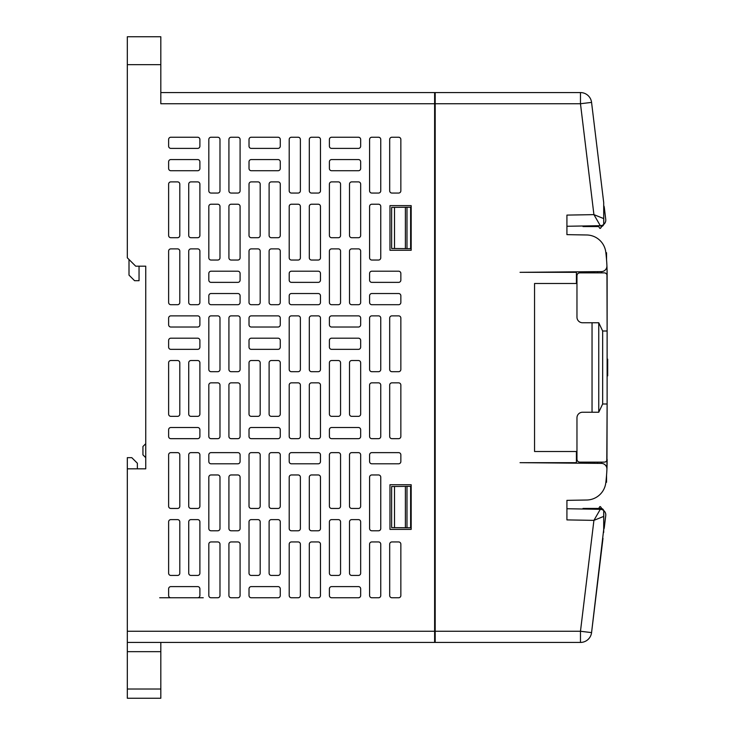 <?xml version="1.0" encoding="UTF-8"?>
<svg xmlns="http://www.w3.org/2000/svg" width="735" height="735" viewBox="0 0 735 735"><rect width="100%" height="100%" fill="white"/><g stroke="black" fill="none" stroke-linecap="round" stroke-linejoin="round"><path stroke-width="1.1" d="M600.302 225.682A5.586 5.586 -49 0 0 603.701 224.46L603.701 218.598L593.917 214.629L580.475 103.736L435.184 103.736L435.184 631.264L580.475 631.264L593.917 520.371L603.701 516.402L603.701 510.54A5.586 5.586 -131 0 0 600.302 509.318L593.917 520.371L566.924 519.902L566.924 500.36L587.026 500.011A19.542 19.542 0 0 0 605.796 482.803A185.358 185.358 0 0 0 606.926 469.224A5.586 5.586 0 0 0 601.395 463.39L520.04 462.673L576.415 462.673L576.415 451.51L534.556 451.51L534.556 283.489L576.415 283.489L576.415 272.327L520.04 272.327L601.395 271.61A5.586 5.586 0 0 0 606.926 265.776A185.358 185.358 0 0 0 605.796 252.197A19.542 19.542 0 0 0 587.026 234.989L566.924 234.64L566.924 215.098L593.917 214.629L600.302 225.682L566.924 226.27M603.701 218.598L603.701 202.548L591.565 102.395L580.475 103.736L580.475 92.573L435.184 92.573L435.184 103.736M591.565 102.395A11.163 11.163 0 0 0 580.475 92.573A11.163 11.163 0 0 1 591.565 102.395L602.957 196.41A111.646 111.646 0 0 1 602.966 196.465M600.302 509.318L566.924 508.73M435.184 631.264L435.184 642.427L580.475 642.427A11.163 11.163 0 0 0 591.565 632.605L603.701 529.457A5.586 5.586 0 0 0 604.299 527.546L605.75 515.566A5.586 5.586 0 0 0 603.674 510.522A2.793 2.793 0 0 0 600.982 508.455L582.993 508.455L582.928 509.015M582.928 225.985L582.993 226.545L598.428 226.545A0.56 0.56 0 0 1 598.906 226.83L599.659 228.126A0.56 0.56 0 0 0 600.624 228.126L601.46 226.683A0.56 0.56 0 0 1 601.781 226.426A2.793 2.793 0 0 0 603.674 224.478A5.586 5.586 0 0 0 605.75 219.434L604.299 207.454A5.586 5.586 0 0 0 603.701 205.543L603.701 202.548M602.985 538.342A111.646 111.646 0 0 1 602.957 538.59L591.565 632.605L580.475 631.264L580.475 642.427L556.882 642.427M603.701 516.402L603.701 532.452M602.654 330.998L607.119 330.998L607.119 275.671A2.793 2.793 0 0 0 604.326 272.878L579.759 272.878A2.793 2.793 0 0 0 576.966 275.671L576.966 317.18A5.586 5.586 0 0 0 582.552 322.757L598.749 322.757L602.654 330.998L602.654 404.002L598.749 412.243L582.552 412.243A5.586 5.586 0 0 0 576.966 417.82L576.966 459.329A2.793 2.793 0 0 0 579.759 462.122L604.326 462.122A2.793 2.793 0 0 0 607.119 459.329L607.119 460.726A185.358 185.358 0 0 1 606.926 469.224L606.88 468.241M606.926 469.224L607.119 404.002L606.798 460.625M606.963 274.743L607.119 330.998L607.119 274.274A185.358 185.358 0 0 0 607.092 271.123M606.182 466.174L605.539 465.283M605.355 465.08L604.74 464.538M601.579 462.122L601.395 463.39M602.691 271.445L601.57 271.61L601.579 272.878M594.836 463.335L597.904 463.353M576.341 462.673L576.332 463.169M604.749 270.452L605.374 269.901M605.548 269.699L606.191 268.808M606.88 266.759L606.926 265.785A185.358 185.358 0 0 1 607.119 274.274L606.825 274.421M606.926 265.776L607.119 274.274M605.796 252.197A19.542 19.542 0 0 0 591.436 235.641M605.87 482.252L606.559 482.252L606.559 475.095M605.87 252.748L606.559 252.748L606.559 259.905M576.341 272.327L576.332 271.831M160.818 92.573L434.624 92.573L434.624 642.427L127.32 642.427L127.32 457.657L131.785 457.657L137.371 463.234L137.371 468.82M434.624 103.736L160.818 103.736L160.818 36.75L127.32 36.75L127.32 64.662L160.818 64.662M127.32 642.427L127.32 698.25L160.818 698.25L160.818 642.427M127.32 468.82L145.741 468.82L145.741 266.18L135.699 266.18L127.32 257.81L127.32 64.662M139.044 266.18L139.044 280.696L134.578 280.696L129.002 275.111L129.002 259.483M398.618 137.234L391.92 137.234A2.233 2.233 0 0 0 389.688 139.466L389.688 190.824A2.233 2.233 0 0 0 391.92 193.057L398.618 193.057A2.233 2.233 0 0 0 400.851 190.824L400.851 139.466A2.233 2.233 0 0 0 398.618 137.234M380.758 139.466A2.233 2.233 0 0 0 378.525 137.234L371.827 137.234A2.233 2.233 0 0 0 369.595 139.466L369.595 190.824A2.233 2.233 0 0 0 371.827 193.057L378.525 193.057A2.233 2.233 0 0 0 380.758 190.824L380.758 139.466M411.177 205.616L389.973 205.616L389.973 250.277L411.177 250.277L411.177 205.616M378.525 204.22L371.827 204.22A2.233 2.233 0 0 0 369.595 206.452L369.595 257.81A2.233 2.233 0 0 0 371.827 260.043L378.525 260.043A2.233 2.233 0 0 0 380.758 257.81L380.758 206.452A2.233 2.233 0 0 0 378.525 204.22M369.595 273.438L369.595 280.136A2.233 2.233 0 0 0 371.827 282.369L398.618 282.369A2.233 2.233 0 0 0 400.851 280.136L400.851 273.438A2.233 2.233 0 0 0 398.618 271.206L371.827 271.206A2.233 2.233 0 0 0 369.595 273.438M398.618 293.531L371.827 293.531A2.233 2.233 0 0 0 369.595 295.764L369.595 302.471A2.233 2.233 0 0 0 371.827 304.703L398.618 304.703A2.233 2.233 0 0 0 400.851 302.471L400.851 295.764A2.233 2.233 0 0 0 398.618 293.531M371.827 315.866A2.233 2.233 0 0 0 369.595 318.099L369.595 369.457A2.233 2.233 0 0 0 371.827 371.69L378.525 371.69A2.233 2.233 0 0 0 380.758 369.457L380.758 318.099A2.233 2.233 0 0 0 378.525 315.866L371.827 315.866M389.688 369.457A2.233 2.233 0 0 0 391.92 371.69L398.618 371.69A2.233 2.233 0 0 0 400.851 369.457L400.851 318.099A2.233 2.233 0 0 0 398.618 315.866L391.92 315.866A2.233 2.233 0 0 0 389.688 318.099L389.688 369.457M391.92 382.852A2.233 2.233 0 0 0 389.688 385.085L389.688 436.443A2.233 2.233 0 0 0 391.92 438.676L398.618 438.676A2.233 2.233 0 0 0 400.851 436.443L400.851 385.085A2.233 2.233 0 0 0 398.618 382.852L391.92 382.852M378.525 382.852L371.827 382.852A2.233 2.233 0 0 0 369.595 385.085L369.595 436.443A2.233 2.233 0 0 0 371.827 438.676L378.525 438.676A2.233 2.233 0 0 0 380.758 436.443L380.758 385.085A2.233 2.233 0 0 0 378.525 382.852M398.618 452.631L371.827 452.631A2.233 2.233 0 0 0 369.595 454.864L369.595 461.562A2.233 2.233 0 0 0 371.827 463.794L398.618 463.794A2.233 2.233 0 0 0 400.851 461.562L400.851 454.864A2.233 2.233 0 0 0 398.618 452.631M371.827 474.957A2.233 2.233 0 0 0 369.595 477.19L369.595 528.548A2.233 2.233 0 0 0 371.827 530.78L378.525 530.78A2.233 2.233 0 0 0 380.758 528.548L380.758 477.19A2.233 2.233 0 0 0 378.525 474.957L371.827 474.957M411.177 484.723L389.973 484.723L389.973 529.384L411.177 529.384L411.177 484.723M378.525 541.943L371.827 541.943A2.233 2.233 0 0 0 369.595 544.176L369.595 595.534A2.233 2.233 0 0 0 371.827 597.766L378.525 597.766A2.233 2.233 0 0 0 380.758 595.534L380.758 544.176A2.233 2.233 0 0 0 378.525 541.943M389.688 544.176L389.688 595.534A2.233 2.233 0 0 0 391.92 597.766L398.618 597.766A2.233 2.233 0 0 0 400.851 595.534L400.851 544.176A2.233 2.233 0 0 0 398.618 541.943L391.92 541.943A2.233 2.233 0 0 0 389.688 544.176M358.432 137.234L331.632 137.234A2.233 2.233 0 0 0 329.399 139.466L329.399 146.164A2.233 2.233 0 0 0 331.632 148.397L358.432 148.397A2.233 2.233 0 0 0 360.664 146.164L360.664 139.466A2.233 2.233 0 0 0 358.432 137.234M329.399 161.792L329.399 168.49A2.233 2.233 0 0 0 331.632 170.722L358.432 170.722A2.233 2.233 0 0 0 360.664 168.49L360.664 161.792A2.233 2.233 0 0 0 358.432 159.559L331.632 159.559A2.233 2.233 0 0 0 329.399 161.792M358.432 181.885L351.734 181.885A2.233 2.233 0 0 0 349.502 184.127L349.502 235.476A2.233 2.233 0 0 0 351.734 237.708L358.432 237.708A2.233 2.233 0 0 0 360.664 235.476L360.664 184.127A2.233 2.233 0 0 0 358.432 181.885M338.33 181.885L331.632 181.885A2.233 2.233 0 0 0 329.399 184.127L329.399 235.476A2.233 2.233 0 0 0 331.632 237.708L338.33 237.708A2.233 2.233 0 0 0 340.562 235.476L340.562 184.127A2.233 2.233 0 0 0 338.33 181.885M358.432 248.88L351.734 248.88A2.233 2.233 0 0 0 349.502 251.113L349.502 302.471A2.233 2.233 0 0 0 351.734 304.703L358.432 304.703A2.233 2.233 0 0 0 360.664 302.471L360.664 251.113A2.233 2.233 0 0 0 358.432 248.88M338.33 248.88L331.632 248.88A2.233 2.233 0 0 0 329.399 251.113L329.399 302.471A2.233 2.233 0 0 0 331.632 304.703L338.33 304.703A2.233 2.233 0 0 0 340.562 302.471L340.562 251.113A2.233 2.233 0 0 0 338.33 248.88M358.432 315.866L331.632 315.866A2.233 2.233 0 0 0 329.399 318.099L329.399 324.796A2.233 2.233 0 0 0 331.632 327.029L358.432 327.029A2.233 2.233 0 0 0 360.664 324.796L360.664 318.099A2.233 2.233 0 0 0 358.432 315.866M331.632 338.192A2.233 2.233 0 0 0 329.399 340.424L329.399 347.122A2.233 2.233 0 0 0 331.632 349.355L358.432 349.355A2.233 2.233 0 0 0 360.664 347.122L360.664 340.424A2.233 2.233 0 0 0 358.432 338.192L331.632 338.192M358.432 360.527L351.734 360.527A2.233 2.233 0 0 0 349.502 362.759L349.502 414.108A2.233 2.233 0 0 0 351.734 416.341L358.432 416.341A2.233 2.233 0 0 0 360.664 414.108L360.664 362.759A2.233 2.233 0 0 0 358.432 360.527M338.33 360.527L331.632 360.527A2.233 2.233 0 0 0 329.399 362.759L329.399 414.108A2.233 2.233 0 0 0 331.632 416.341L338.33 416.341A2.233 2.233 0 0 0 340.562 414.108L340.562 362.759A2.233 2.233 0 0 0 338.33 360.527M329.399 429.745L329.399 436.443A2.233 2.233 0 0 0 331.632 438.676L358.432 438.676A2.233 2.233 0 0 0 360.664 436.443L360.664 429.745A2.233 2.233 0 0 0 358.432 427.513L331.632 427.513A2.233 2.233 0 0 0 329.399 429.745M358.432 452.631L351.734 452.631A2.233 2.233 0 0 0 349.502 454.864L349.502 506.222A2.233 2.233 0 0 0 351.734 508.455L358.432 508.455A2.233 2.233 0 0 0 360.664 506.222L360.664 454.864A2.233 2.233 0 0 0 358.432 452.631M338.33 452.631L331.632 452.631A2.233 2.233 0 0 0 329.399 454.864L329.399 506.222A2.233 2.233 0 0 0 331.632 508.455L338.33 508.455A2.233 2.233 0 0 0 340.562 506.222L340.562 454.864A2.233 2.233 0 0 0 338.33 452.631M338.33 519.617L331.632 519.617A2.233 2.233 0 0 0 329.399 521.85L329.399 573.208A2.233 2.233 0 0 0 331.632 575.441L338.33 575.441A2.233 2.233 0 0 0 340.562 573.208L340.562 521.85A2.233 2.233 0 0 0 338.33 519.617M358.432 519.617L351.734 519.617A2.233 2.233 0 0 0 349.502 521.85L349.502 573.208A2.233 2.233 0 0 0 351.734 575.441L358.432 575.441A2.233 2.233 0 0 0 360.664 573.208L360.664 521.85A2.233 2.233 0 0 0 358.432 519.617M358.432 586.603L331.632 586.603A2.233 2.233 0 0 0 329.399 588.836L329.399 595.534A2.233 2.233 0 0 0 331.632 597.766L358.432 597.766A2.233 2.233 0 0 0 360.664 595.534L360.664 588.836A2.233 2.233 0 0 0 358.432 586.603M278.041 137.234L251.251 137.234A2.233 2.233 0 0 0 249.018 139.466L249.018 146.164A2.233 2.233 0 0 0 251.251 148.397L278.041 148.397A2.233 2.233 0 0 0 280.274 146.164L280.274 139.466A2.233 2.233 0 0 0 278.041 137.234M249.018 161.792L249.018 168.49A2.233 2.233 0 0 0 251.251 170.722L278.041 170.722A2.233 2.233 0 0 0 280.274 168.49L280.274 161.792A2.233 2.233 0 0 0 278.041 159.559L251.251 159.559A2.233 2.233 0 0 0 249.018 161.792M278.041 181.885L271.344 181.885A2.233 2.233 0 0 0 269.111 184.127L269.111 235.476A2.233 2.233 0 0 0 271.344 237.708L278.041 237.708A2.233 2.233 0 0 0 280.274 235.476L280.274 184.127A2.233 2.233 0 0 0 278.041 181.885M257.948 181.885L251.251 181.885A2.233 2.233 0 0 0 249.018 184.127L249.018 235.476A2.233 2.233 0 0 0 251.251 237.708L257.948 237.708A2.233 2.233 0 0 0 260.181 235.476L260.181 184.127A2.233 2.233 0 0 0 257.948 181.885M278.041 248.88L271.344 248.88A2.233 2.233 0 0 0 269.111 251.113L269.111 302.471A2.233 2.233 0 0 0 271.344 304.703L278.041 304.703A2.233 2.233 0 0 0 280.274 302.471L280.274 251.113A2.233 2.233 0 0 0 278.041 248.88M257.948 248.88L251.251 248.88A2.233 2.233 0 0 0 249.018 251.113L249.018 302.471A2.233 2.233 0 0 0 251.251 304.703L257.948 304.703A2.233 2.233 0 0 0 260.181 302.471L260.181 251.113A2.233 2.233 0 0 0 257.948 248.88M278.041 315.866L251.251 315.866A2.233 2.233 0 0 0 249.018 318.099L249.018 324.796A2.233 2.233 0 0 0 251.251 327.029L278.041 327.029A2.233 2.233 0 0 0 280.274 324.796L280.274 318.099A2.233 2.233 0 0 0 278.041 315.866M251.251 338.192A2.233 2.233 0 0 0 249.018 340.424L249.018 347.122A2.233 2.233 0 0 0 251.251 349.355L278.041 349.355A2.233 2.233 0 0 0 280.274 347.122L280.274 340.424A2.233 2.233 0 0 0 278.041 338.192L251.251 338.192M278.041 360.527L271.344 360.527A2.233 2.233 0 0 0 269.111 362.759L269.111 414.108A2.233 2.233 0 0 0 271.344 416.341L278.041 416.341A2.233 2.233 0 0 0 280.274 414.108L280.274 362.759A2.233 2.233 0 0 0 278.041 360.527M257.948 360.527L251.251 360.527A2.233 2.233 0 0 0 249.018 362.759L249.018 414.108A2.233 2.233 0 0 0 251.251 416.341L257.948 416.341A2.233 2.233 0 0 0 260.181 414.108L260.181 362.759A2.233 2.233 0 0 0 257.948 360.527M249.018 429.745L249.018 436.443A2.233 2.233 0 0 0 251.251 438.676L278.041 438.676A2.233 2.233 0 0 0 280.274 436.443L280.274 429.745A2.233 2.233 0 0 0 278.041 427.513L251.251 427.513A2.233 2.233 0 0 0 249.018 429.745M278.041 452.631L271.344 452.631A2.233 2.233 0 0 0 269.111 454.864L269.111 506.222A2.233 2.233 0 0 0 271.344 508.455L278.041 508.455A2.233 2.233 0 0 0 280.274 506.222L280.274 454.864A2.233 2.233 0 0 0 278.041 452.631M257.948 452.631L251.251 452.631A2.233 2.233 0 0 0 249.018 454.864L249.018 506.222A2.233 2.233 0 0 0 251.251 508.455L257.948 508.455A2.233 2.233 0 0 0 260.181 506.222L260.181 454.864A2.233 2.233 0 0 0 257.948 452.631M257.948 519.617L251.251 519.617A2.233 2.233 0 0 0 249.018 521.85L249.018 573.208A2.233 2.233 0 0 0 251.251 575.441L257.948 575.441A2.233 2.233 0 0 0 260.181 573.208L260.181 521.85A2.233 2.233 0 0 0 257.948 519.617M278.041 519.617L271.344 519.617A2.233 2.233 0 0 0 269.111 521.85L269.111 573.208A2.233 2.233 0 0 0 271.344 575.441L278.041 575.441A2.233 2.233 0 0 0 280.274 573.208L280.274 521.85A2.233 2.233 0 0 0 278.041 519.617M278.041 586.603L251.251 586.603A2.233 2.233 0 0 0 249.018 588.836L249.018 595.534A2.233 2.233 0 0 0 251.251 597.766L278.041 597.766A2.233 2.233 0 0 0 280.274 595.534L280.274 588.836A2.233 2.233 0 0 0 278.041 586.603M197.66 137.234L170.86 137.234A2.233 2.233 0 0 0 168.627 139.466L168.627 146.164A2.233 2.233 0 0 0 170.86 148.397L197.66 148.397A2.233 2.233 0 0 0 199.892 146.164L199.892 139.466A2.233 2.233 0 0 0 197.66 137.234M168.627 161.792L168.627 168.49A2.233 2.233 0 0 0 170.86 170.722L197.66 170.722A2.233 2.233 0 0 0 199.892 168.49L199.892 161.792A2.233 2.233 0 0 0 197.66 159.559L170.86 159.559A2.233 2.233 0 0 0 168.627 161.792M197.66 181.885L190.962 181.885A2.233 2.233 0 0 0 188.73 184.127L188.73 235.476A2.233 2.233 0 0 0 190.962 237.708L197.66 237.708A2.233 2.233 0 0 0 199.892 235.476L199.892 184.127A2.233 2.233 0 0 0 197.66 181.885M177.567 181.885L170.86 181.885A2.233 2.233 0 0 0 168.627 184.127L168.627 235.476A2.233 2.233 0 0 0 170.86 237.708L177.567 237.708A2.233 2.233 0 0 0 179.799 235.476L179.799 184.127A2.233 2.233 0 0 0 177.567 181.885M197.66 248.88L190.962 248.88A2.233 2.233 0 0 0 188.73 251.113L188.73 302.471A2.233 2.233 0 0 0 190.962 304.703L197.66 304.703A2.233 2.233 0 0 0 199.892 302.471L199.892 251.113A2.233 2.233 0 0 0 197.66 248.88M177.567 248.88L170.86 248.88A2.233 2.233 0 0 0 168.627 251.113L168.627 302.471A2.233 2.233 0 0 0 170.86 304.703L177.567 304.703A2.233 2.233 0 0 0 179.799 302.471L179.799 251.113A2.233 2.233 0 0 0 177.567 248.88M197.66 315.866L170.86 315.866A2.233 2.233 0 0 0 168.627 318.099L168.627 324.796A2.233 2.233 0 0 0 170.86 327.029L197.66 327.029A2.233 2.233 0 0 0 199.892 324.796L199.892 318.099A2.233 2.233 0 0 0 197.66 315.866M170.86 338.192A2.233 2.233 0 0 0 168.627 340.424L168.627 347.122A2.233 2.233 0 0 0 170.86 349.355L197.66 349.355A2.233 2.233 0 0 0 199.892 347.122L199.892 340.424A2.233 2.233 0 0 0 197.66 338.192L170.86 338.192M197.66 360.527L190.962 360.527A2.233 2.233 0 0 0 188.73 362.759L188.73 414.108A2.233 2.233 0 0 0 190.962 416.341L197.66 416.341A2.233 2.233 0 0 0 199.892 414.108L199.892 362.759A2.233 2.233 0 0 0 197.66 360.527M177.567 360.527L170.86 360.527A2.233 2.233 0 0 0 168.627 362.759L168.627 414.108A2.233 2.233 0 0 0 170.86 416.341L177.567 416.341A2.233 2.233 0 0 0 179.799 414.108L179.799 362.759A2.233 2.233 0 0 0 177.567 360.527M168.627 429.745L168.627 436.443A2.233 2.233 0 0 0 170.86 438.676L197.66 438.676A2.233 2.233 0 0 0 199.892 436.443L199.892 429.745A2.233 2.233 0 0 0 197.66 427.513L170.86 427.513A2.233 2.233 0 0 0 168.627 429.745M197.66 452.631L190.962 452.631A2.233 2.233 0 0 0 188.73 454.864L188.73 506.222A2.233 2.233 0 0 0 190.962 508.455L197.66 508.455A2.233 2.233 0 0 0 199.892 506.222L199.892 454.864A2.233 2.233 0 0 0 197.66 452.631M177.567 452.631L170.86 452.631A2.233 2.233 0 0 0 168.627 454.864L168.627 506.222A2.233 2.233 0 0 0 170.86 508.455L177.567 508.455A2.233 2.233 0 0 0 179.799 506.222L179.799 454.864A2.233 2.233 0 0 0 177.567 452.631M177.567 519.617L170.86 519.617A2.233 2.233 0 0 0 168.627 521.85L168.627 573.208A2.233 2.233 0 0 0 170.86 575.441L177.567 575.441A2.233 2.233 0 0 0 179.799 573.208L179.799 521.85A2.233 2.233 0 0 0 177.567 519.617M197.66 519.617L190.962 519.617A2.233 2.233 0 0 0 188.73 521.85L188.73 573.208A2.233 2.233 0 0 0 190.962 575.441L197.66 575.441A2.233 2.233 0 0 0 199.892 573.208L199.892 521.85A2.233 2.233 0 0 0 197.66 519.617M197.66 586.603L170.86 586.603A2.233 2.233 0 0 0 168.627 588.836L168.627 595.534A2.233 2.233 0 0 0 170.86 597.766L197.66 597.766A2.233 2.233 0 0 0 199.892 595.534L199.892 588.836A2.233 2.233 0 0 0 197.66 586.603M318.237 137.234L311.539 137.234A2.233 2.233 0 0 0 309.306 139.466L309.306 190.824A2.233 2.233 0 0 0 311.539 193.057L318.237 193.057A2.233 2.233 0 0 0 320.469 190.824L320.469 139.466A2.233 2.233 0 0 0 318.237 137.234M298.144 137.234L291.446 137.234A2.233 2.233 0 0 0 289.204 139.466L289.204 190.824A2.233 2.233 0 0 0 291.446 193.057L298.144 193.057A2.233 2.233 0 0 0 300.376 190.824L300.376 139.466A2.233 2.233 0 0 0 298.144 137.234M318.237 204.22L311.539 204.22A2.233 2.233 0 0 0 309.306 206.452L309.306 257.81A2.233 2.233 0 0 0 311.539 260.043L318.237 260.043A2.233 2.233 0 0 0 320.469 257.81L320.469 206.452A2.233 2.233 0 0 0 318.237 204.22M298.144 204.22L291.446 204.22A2.233 2.233 0 0 0 289.204 206.452L289.204 257.81A2.233 2.233 0 0 0 291.446 260.043L298.144 260.043A2.233 2.233 0 0 0 300.376 257.81L300.376 206.452A2.233 2.233 0 0 0 298.144 204.22M318.237 271.206L291.446 271.206A2.233 2.233 0 0 0 289.204 273.438L289.204 280.136A2.233 2.233 0 0 0 291.446 282.369L318.237 282.369A2.233 2.233 0 0 0 320.469 280.136L320.469 273.438A2.233 2.233 0 0 0 318.237 271.206M289.204 295.764L289.204 302.471A2.233 2.233 0 0 0 291.446 304.703L318.237 304.703A2.233 2.233 0 0 0 320.469 302.471L320.469 295.764A2.233 2.233 0 0 0 318.237 293.531L291.446 293.531A2.233 2.233 0 0 0 289.204 295.764M318.237 315.866L311.539 315.866A2.233 2.233 0 0 0 309.306 318.099L309.306 369.457A2.233 2.233 0 0 0 311.539 371.69L318.237 371.69A2.233 2.233 0 0 0 320.469 369.457L320.469 318.099A2.233 2.233 0 0 0 318.237 315.866M300.376 318.099A2.233 2.233 0 0 0 298.144 315.866L291.446 315.866A2.233 2.233 0 0 0 289.204 318.099L289.204 369.457A2.233 2.233 0 0 0 291.446 371.69L298.144 371.69A2.233 2.233 0 0 0 300.376 369.457L300.376 318.099M318.237 382.852L311.539 382.852A2.233 2.233 0 0 0 309.306 385.085L309.306 436.443A2.233 2.233 0 0 0 311.539 438.676L318.237 438.676A2.233 2.233 0 0 0 320.469 436.443L320.469 385.085A2.233 2.233 0 0 0 318.237 382.852M298.144 382.852L291.446 382.852A2.233 2.233 0 0 0 289.204 385.085L289.204 436.443A2.233 2.233 0 0 0 291.446 438.676L298.144 438.676A2.233 2.233 0 0 0 300.376 436.443L300.376 385.085A2.233 2.233 0 0 0 298.144 382.852M318.237 452.631L291.446 452.631A2.233 2.233 0 0 0 289.204 454.864L289.204 461.562A2.233 2.233 0 0 0 291.446 463.794L318.237 463.794A2.233 2.233 0 0 0 320.469 461.562L320.469 454.864A2.233 2.233 0 0 0 318.237 452.631M298.144 474.957L291.446 474.957A2.233 2.233 0 0 0 289.204 477.19L289.204 528.548A2.233 2.233 0 0 0 291.446 530.78L298.144 530.78A2.233 2.233 0 0 0 300.376 528.548L300.376 477.19A2.233 2.233 0 0 0 298.144 474.957M311.539 474.957A2.233 2.233 0 0 0 309.306 477.19L309.306 528.548A2.233 2.233 0 0 0 311.539 530.78L318.237 530.78A2.233 2.233 0 0 0 320.469 528.548L320.469 477.19A2.233 2.233 0 0 0 318.237 474.957L311.539 474.957M318.237 541.943L311.539 541.943A2.233 2.233 0 0 0 309.306 544.176L309.306 595.534A2.233 2.233 0 0 0 311.539 597.766L318.237 597.766A2.233 2.233 0 0 0 320.469 595.534L320.469 544.176A2.233 2.233 0 0 0 318.237 541.943M298.144 597.766A2.233 2.233 0 0 0 300.376 595.534L300.376 544.176A2.233 2.233 0 0 0 298.144 541.943L291.446 541.943A2.233 2.233 0 0 0 289.204 544.176L289.204 595.534A2.233 2.233 0 0 0 291.446 597.766L298.144 597.766M237.855 137.234L231.148 137.234A2.233 2.233 0 0 0 228.916 139.466L228.916 190.824A2.233 2.233 0 0 0 231.148 193.057L237.855 193.057A2.233 2.233 0 0 0 240.088 190.824L240.088 139.466A2.233 2.233 0 0 0 237.855 137.234M217.753 137.234L211.055 137.234A2.233 2.233 0 0 0 208.823 139.466L208.823 190.824A2.233 2.233 0 0 0 211.055 193.057L217.753 193.057A2.233 2.233 0 0 0 219.985 190.824L219.985 139.466A2.233 2.233 0 0 0 217.753 137.234M237.855 204.22L231.148 204.22A2.233 2.233 0 0 0 228.916 206.452L228.916 257.81A2.233 2.233 0 0 0 231.148 260.043L237.855 260.043A2.233 2.233 0 0 0 240.088 257.81L240.088 206.452A2.233 2.233 0 0 0 237.855 204.22M217.753 204.22L211.055 204.22A2.233 2.233 0 0 0 208.823 206.452L208.823 257.81A2.233 2.233 0 0 0 211.055 260.043L217.753 260.043A2.233 2.233 0 0 0 219.985 257.81L219.985 206.452A2.233 2.233 0 0 0 217.753 204.22M237.855 271.206L211.055 271.206A2.233 2.233 0 0 0 208.823 273.438L208.823 280.136A2.233 2.233 0 0 0 211.055 282.369L237.855 282.369A2.233 2.233 0 0 0 240.088 280.136L240.088 273.438A2.233 2.233 0 0 0 237.855 271.206M208.823 295.764L208.823 302.471A2.233 2.233 0 0 0 211.055 304.703L237.855 304.703A2.233 2.233 0 0 0 240.088 302.471L240.088 295.764A2.233 2.233 0 0 0 237.855 293.531L211.055 293.531A2.233 2.233 0 0 0 208.823 295.764M237.855 315.866L231.148 315.866A2.233 2.233 0 0 0 228.916 318.099L228.916 369.457A2.233 2.233 0 0 0 231.148 371.69L237.855 371.69A2.233 2.233 0 0 0 240.088 369.457L240.088 318.099A2.233 2.233 0 0 0 237.855 315.866M219.985 318.099A2.233 2.233 0 0 0 217.753 315.866L211.055 315.866A2.233 2.233 0 0 0 208.823 318.099L208.823 369.457A2.233 2.233 0 0 0 211.055 371.69L217.753 371.69A2.233 2.233 0 0 0 219.985 369.457L219.985 318.099M237.855 382.852L231.148 382.852A2.233 2.233 0 0 0 228.916 385.085L228.916 436.443A2.233 2.233 0 0 0 231.148 438.676L237.855 438.676A2.233 2.233 0 0 0 240.088 436.443L240.088 385.085A2.233 2.233 0 0 0 237.855 382.852M217.753 382.852L211.055 382.852A2.233 2.233 0 0 0 208.823 385.085L208.823 436.443A2.233 2.233 0 0 0 211.055 438.676L217.753 438.676A2.233 2.233 0 0 0 219.985 436.443L219.985 385.085A2.233 2.233 0 0 0 217.753 382.852M237.855 452.631L211.055 452.631A2.233 2.233 0 0 0 208.823 454.864L208.823 461.562A2.233 2.233 0 0 0 211.055 463.794L237.855 463.794A2.233 2.233 0 0 0 240.088 461.562L240.088 454.864A2.233 2.233 0 0 0 237.855 452.631M217.753 474.957L211.055 474.957A2.233 2.233 0 0 0 208.823 477.19L208.823 528.548A2.233 2.233 0 0 0 211.055 530.78L217.753 530.78A2.233 2.233 0 0 0 219.985 528.548L219.985 477.19A2.233 2.233 0 0 0 217.753 474.957M231.148 474.957A2.233 2.233 0 0 0 228.916 477.19L228.916 528.548A2.233 2.233 0 0 0 231.148 530.78L237.855 530.78A2.233 2.233 0 0 0 240.088 528.548L240.088 477.19A2.233 2.233 0 0 0 237.855 474.957L231.148 474.957M237.855 541.943L231.148 541.943A2.233 2.233 0 0 0 228.916 544.176L228.916 595.534A2.233 2.233 0 0 0 231.148 597.766L237.855 597.766A2.233 2.233 0 0 0 240.088 595.534L240.088 544.176A2.233 2.233 0 0 0 237.855 541.943M217.753 597.766A2.233 2.233 0 0 0 219.985 595.534L219.985 544.176A2.233 2.233 0 0 0 217.753 541.943L211.055 541.943A2.233 2.233 0 0 0 208.823 544.176L208.823 595.534A2.233 2.233 0 0 0 211.055 597.766L217.753 597.766M145.741 443.701L142.948 446.485L142.948 454.864L145.741 457.657M197.66 597.766L203.246 597.766M159.697 597.766L170.86 597.766M391.645 248.494L394.502 248.522L391.645 248.494L391.645 207.389L394.502 207.362L391.645 207.389M411.177 250.277L389.973 250.277M391.645 527.611L394.502 527.638L391.645 527.611L391.645 486.506L394.502 486.478L391.645 486.506M411.177 529.384L389.973 529.384M405.38 248.614L405.38 207.27L394.502 207.362L394.502 248.522L411.177 248.669M434.624 248.871L435.184 248.88M434.624 207.013L435.184 207.013M405.38 207.27L411.177 207.215M410.626 248.66L410.626 207.224M405.38 527.73L405.38 486.386L394.502 486.478L394.502 527.638L411.177 527.785M434.624 527.987L435.184 527.987M434.624 486.129L435.184 486.12M405.38 486.386L411.177 486.331M410.626 527.776L410.626 486.34M435.184 297.831L434.624 297.831M435.184 347.848L434.624 347.848M435.184 464.29L434.624 464.29M435.184 429.13L434.624 429.13M435.184 294.597L434.624 294.597M434.624 93.244L435.184 93.244M434.624 198.193L435.184 198.193M435.184 641.756L434.624 641.756M435.184 536.807L434.624 536.807M603.701 510.632A2.793 2.793 0 0 1 603.766 511.248L603.766 525.158A111.646 111.646 0 0 1 603.701 529.053M591.565 632.605A11.163 11.163 0 0 1 580.475 642.427M602.893 539.159L602.957 538.59M599.659 506.874L598.906 508.17A0.56 0.56 0 0 1 598.428 508.455A0.56 0.56 0 0 0 598.906 508.17L599.659 506.874A0.56 0.56 0 0 1 600.624 506.874L601.781 508.574M602.893 195.841L602.957 196.41M603.701 205.956A111.646 111.646 0 0 1 603.766 209.843L603.766 223.752A2.793 2.793 0 0 1 603.701 224.368M556.882 92.573L580.475 92.573M600.982 226.545L601.781 226.426L600.624 228.126M598.906 226.83A0.56 0.56 0 0 0 598.428 226.545M602.654 404.002L607.119 404.002L606.963 460.248M598.749 322.757L598.749 412.243M592.042 412.243L592.042 322.757M576.966 459.329L577.131 460.257M577.609 461.111L578.27 461.69M578.436 461.782L579.015 462.021M579.088 462.039L579.759 462.122M579.759 272.878L579.07 272.97M578.996 272.988L578.417 273.227M577.122 274.752L576.966 275.671M606.476 273.889L605.815 273.31M605.658 273.218L605.08 272.979M604.997 272.961L604.326 272.878M604.326 462.122L605.024 462.03M605.089 462.012L605.677 461.773M607.119 330.998L607.119 404.002M607.119 359.13L607.68 359.13L607.68 375.87L607.119 375.87M607.119 367.5L607.68 367.5M127.32 631.264L434.624 631.264M127.32 689.017L160.818 689.017M127.32 651.66L160.818 651.66M406.988 248.632L406.988 207.252M406.988 527.748L406.988 486.368M435.184 305.089L434.624 305.089M435.184 340.59L434.624 340.59M586.19 272.878L586.19 272.327L594.56 272.327L594.459 271.674M597.629 462.122L597.39 463.353M586.19 462.122L586.631 463.261M594.56 462.122L594.045 463.326M594.56 272.878L594.56 272.327M586.19 272.327L586.264 271.748M597.629 272.878L597.39 271.647"/></g></svg>
